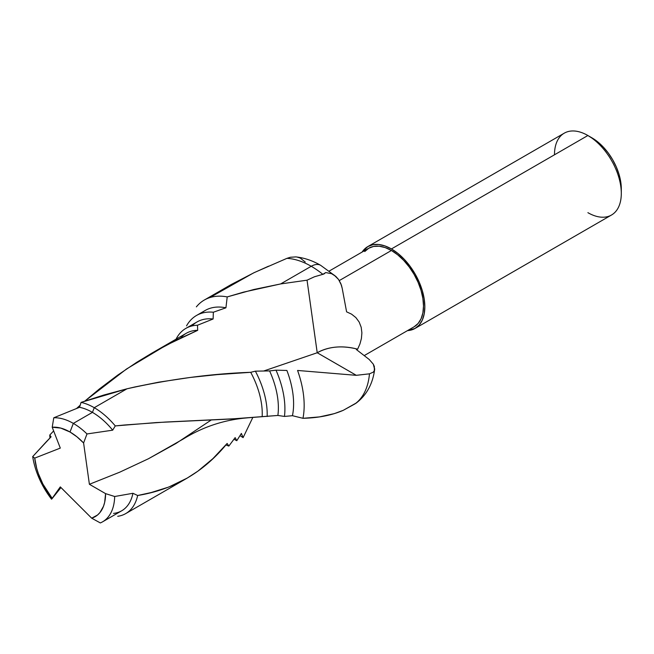 <?xml version="1.0" encoding="UTF-8"?>
<svg xmlns="http://www.w3.org/2000/svg" width="654" height="654" viewBox="0 0 654 654"><rect width="100%" height="100%" fill="white"/><g stroke="black" fill="none" stroke-linecap="round" stroke-linejoin="round"><path stroke-width="0.98" d="M102.588 521.818L121.693 510.79A58.5 33.771 -120 0 0 132.934 493.288L114.687 496.5A58.5 33.771 60 0 1 102.588 521.818A58.5 33.771 60 0 1 100.332 522.938L91.674 518.181L100.332 522.938A58.5 33.771 -120 0 0 114.687 496.5L105.58 493.631A50.317 29.046 60 0 1 91.674 518.181L60.299 486.887L51.56 499.198A58.5 33.771 60 0 1 32.7 456.59L34.727 458.111L32.7 456.59A58.5 33.771 -120 0 0 51.56 499.198L52.214 498.397A50.317 29.046 60 0 1 34.727 458.111L60.299 448.096L52.214 427.242L53.775 417.783L79.535 407.303L81.071 402.39L126.974 388.803C170.22 379.156 211.471 373.655 250.711 372.314L255.379 371.161L269.595 370.916L276.013 370.172L286.885 370.458A73.24 42.289 60 0 1 292.444 415.699A73.24 42.289 -120 0 0 286.885 370.458L276.013 370.172A73.24 42.289 60 0 1 284.457 416.434A73.24 42.289 -120 0 0 276.013 370.172L269.595 370.916A67.378 38.905 60 0 1 277.876 415.454A67.378 38.905 -120 0 0 269.595 370.916L255.379 371.161A67.378 38.905 60 0 1 267.159 416.524A67.378 38.905 -120 0 0 255.379 371.161L250.711 372.314A62.939 36.338 60 0 1 262.172 416.336A62.939 36.338 -120 0 0 250.711 372.314L217.316 374.611L190.33 377.448L158.865 382.149L134.928 386.955L126.974 388.803L94.258 407.695A62.939 36.338 60 0 1 115.276 425.918A62.939 36.338 -120 0 0 94.258 407.695L92.443 412.372A58.5 33.771 60 0 1 112.692 430.177A58.5 33.771 -120 0 0 92.443 412.372L73.338 423.4A58.5 33.771 60 0 1 86.99 433.954A58.5 33.771 -120 0 0 73.338 423.4L70.003 432.008A50.317 29.046 60 0 1 83.598 442.979L89.394 484.287L105.58 493.631L104.648 502.419L103.495 506.261L99.907 512.605L97.511 515.025L91.674 518.181L60.299 486.887L52.214 498.397L42.878 484.009L38.357 473.602L36.706 468.354L34.727 458.111L60.299 448.096L52.214 427.242L60.789 428.092L70.003 432.008L73.338 423.4A58.5 33.771 -120 0 0 53.775 417.783A58.5 33.771 60 0 1 73.338 423.4L92.443 412.372A58.5 33.771 -120 0 0 79.535 407.303A58.5 33.771 60 0 1 92.443 412.372L94.258 407.695A62.939 36.338 -120 0 0 81.071 402.39A62.939 36.338 60 0 1 94.258 407.695L126.974 388.803L103.888 395.008L81.071 402.39L79.535 407.303L53.775 417.783L52.214 427.242A50.317 29.046 60 0 1 70.003 432.008L76.935 436.798L83.598 442.979L86.99 433.954L112.692 430.177L115.276 425.918L156.29 422.566L230.224 419.05L277.876 415.454L284.457 416.434L292.444 415.699L302.974 418.307A82.715 47.758 -120 0 0 297.57 370.458L356.316 375.331L317.223 352.751L356.291 375.322L297.57 370.458A82.715 47.758 60 0 1 302.974 418.307L319.471 416.9L334.317 413.63L343.236 410.336L355.065 403.837A82.715 47.758 -120 0 0 369.461 373.826L356.275 375.306L317.215 352.759L307.045 280.182L314.476 276.765L322.855 274.337A82.715 47.758 -120 0 0 311.239 266.276A18.901 10.914 -60 0 1 320.689 265.344A18.901 10.914 120 0 0 311.239 266.276A82.715 47.758 -120 0 0 286.926 258.355A82.715 47.758 60 0 1 311.239 266.276L280.648 283.934L311.239 266.276A82.715 47.758 60 0 1 322.855 274.337L325.708 272.571L331.603 273.691L335.845 276.429L338.543 279.462L340.832 283.615L342.189 288.267L346.595 311.835L351.574 314.157L355.874 317.582L359.169 322.046L361.196 327.278L361.891 332.87L361.409 338.494L359.929 343.979L357.624 349.187L356.373 349.547L357.624 349.187A51.527 38.504 22.7 0 0 317.223 352.751L263.693 371.006L317.223 352.751L307.045 280.182L280.648 283.934L307.045 280.182L314.476 276.765L323.877 274.026L325.708 272.571L331.603 273.691L334.227 275.154L338.543 279.462L341.396 285.119L342.189 288.267L346.595 311.835L351.574 314.157L355.874 317.582L359.169 322.046L361.196 327.278L361.891 332.87L361.409 338.494L359.929 343.979L357.624 349.187C342.23 345.247 328.766 346.432 317.223 352.751L356.316 375.322L369.461 373.826A82.715 47.758 60 0 1 355.065 403.837L358.278 401.27M621.3 193.38L621.3 188.753A41.578 24.01 -120 0 0 591.895 137.822L587.889 135.509A47.252 27.28 60 0 1 621.3 193.38A47.252 27.28 60 0 1 587.889 212.673M621.3 188.753L620.736 181.804L619.06 174.463L616.346 167.023L612.692 159.772L608.236 152.979L603.151 146.905L597.633 141.787L587.889 135.509L391.427 248.937A47.252 27.28 60 0 1 422.296 290.572A47.252 27.28 60 0 1 415.053 328.439A47.252 27.28 60 0 1 407.491 330.622L415.053 328.439L419.206 324.989L422.296 320.1L424.193 313.961L424.838 306.808L424.193 298.911L422.296 290.572L419.206 282.119L415.053 273.879L409.984 266.153L404.213 259.254L397.943 253.441L391.427 248.937L587.889 135.509A47.252 27.28 -120 0 0 564.263 133.171L367.801 246.591L372.862 244.719L378.641 244.49L384.904 245.912L391.427 248.937A47.252 27.28 60 0 0 367.801 246.591L362.128 252.052A47.252 27.28 60 0 1 367.801 246.591M415.053 328.439L611.515 215.011A47.252 27.28 -120 0 0 618.758 177.144A47.252 27.28 -120 0 0 587.889 135.509L591.895 137.822M364.352 355.523L414.105 326.804A45.363 26.193 -120 0 0 421.062 290.45A45.363 26.193 -120 0 0 391.427 250.482L339.287 280.582L391.427 250.482A45.363 26.193 -120 0 0 368.742 248.234L364.752 251.545M335.845 276.429L320.689 265.344C312.661 260.652 304.38 257.839 295.853 256.899L290.384 257.259L286.926 258.355L254.39 272.53L231.32 284.465L204.326 300.031A82.715 47.758 60 0 1 227.208 296.916L253.736 289.526L280.648 283.934L243.492 292.142L227.208 296.916A82.715 47.758 -120 0 0 196.363 306.873A82.715 47.758 60 0 1 204.326 300.031M167.105 487.557L151.213 492.536L137.659 495.503C173.964 489.544 203.786 472.196 227.142 443.453L228.843 446.069L235.154 437.632L236.797 440.69A73.24 42.289 60 0 1 234.001 439.218A73.24 42.289 -120 0 0 236.797 440.69L241.367 433.439L243.108 437.64L252.869 417.358L243.108 437.64A82.715 47.758 60 0 1 240.018 435.613A82.715 47.758 -120 0 0 243.108 437.64L241.367 433.439L236.797 440.69L235.154 437.632L228.843 446.069L227.142 443.453L212.934 458.593L197.909 471.142L186.93 478.262L125.723 513.594A62.939 36.338 60 0 1 117.72 516.3A62.939 36.338 -120 0 0 137.659 495.503L132.934 493.288A58.5 33.771 60 0 1 113.551 513.39M374.701 368.701L374.325 370.614L374.358 366.518L373.295 364.164L369.232 359.504L373.295 364.164L374.652 369.396C372.755 383.963 366.534 395.245 355.98 403.256M374.325 370.614L373.279 372.159L369.461 373.826L373.279 372.159L374.325 370.614M369.232 359.504L356.373 349.547L369.232 359.504M46.36 441.712L51.086 436.823L49.778 435.033A62.939 36.338 -120 0 0 49.925 438.008A62.939 36.338 60 0 1 49.778 435.033L53.644 430.929L49.778 435.033L51.086 436.823L32.7 456.59L46.36 441.712M180.594 338.044L180.594 338.044A62.939 36.338 60 0 1 197.688 330.335A62.939 36.338 -120 0 0 186.267 333.287L151.671 353.258L176.768 339.892L197.688 330.335L197.475 325.242A67.378 38.905 -120 0 0 176.057 339.181A67.378 38.905 60 0 1 185.859 328.39A67.378 38.905 60 0 1 197.475 325.242L213.106 319.005A67.378 38.905 -120 0 0 197.034 321.94L185.859 328.39M191.916 325.97A67.378 38.905 60 0 1 213.106 319.005L197.475 325.242L197.688 330.335L166.19 345.263L126.533 368.995L84.873 401.066L99.408 388.942L117.728 375.11L136.702 362.324L151.671 353.258M76.681 408.374L80.172 405.218L76.681 408.374M201.105 313.421A73.24 42.289 60 0 1 225.924 307.805L213.359 312.228L213.106 319.005L213.359 312.228A73.24 42.289 -120 0 0 186.537 325.88A73.24 42.289 60 0 1 196.494 315.481A73.24 42.289 60 0 1 213.359 312.228L225.924 307.805A73.24 42.289 -120 0 0 205.192 310.462L196.494 315.481M225.924 307.805L227.208 296.916L225.924 307.805M356.553 402.823L343.244 410.336C331.831 415.257 318.416 417.914 302.974 418.307L292.444 415.699L284.457 416.434L277.876 415.454L238.211 418.56L165.282 422.059L124.505 425.002L115.276 425.918L112.692 430.177L86.99 433.954L83.598 442.979L89.394 484.287L105.58 493.631L114.687 496.5L132.934 493.288L137.659 495.503A62.939 36.338 60 0 1 125.723 513.594M187.314 478.033L170.097 486.404M228.843 446.069A67.378 38.905 60 0 1 225.875 444.924M414.105 326.804L418.094 323.493L421.062 318.8L422.885 312.906L423.498 306.031L422.885 298.453L421.062 290.45L418.094 282.34L414.105 274.418L409.249 267.012L403.698 260.382L397.681 254.807L391.427 250.482L385.165 247.58L379.148 246.215L373.606 246.435L368.742 248.234L329.264 271.026M554.478 154.802A47.252 27.28 60 0 1 587.889 135.509M211.185 420.031L175.901 443.535L148.45 458.748L119.682 472.204L89.394 484.287L119.682 472.204L148.45 458.748L183.496 438.867C203.255 426.71 224.584 419.704 247.49 417.857M52.214 498.397L51.56 499.198M209.746 297.627L253.548 272.931L268.59 266.178M297.169 257.087L300.26 258.06L305.23 262.009M286.926 258.355L290.384 257.259L295.935 256.908M60.969 487.557L51.993 498.757"/></g></svg>
